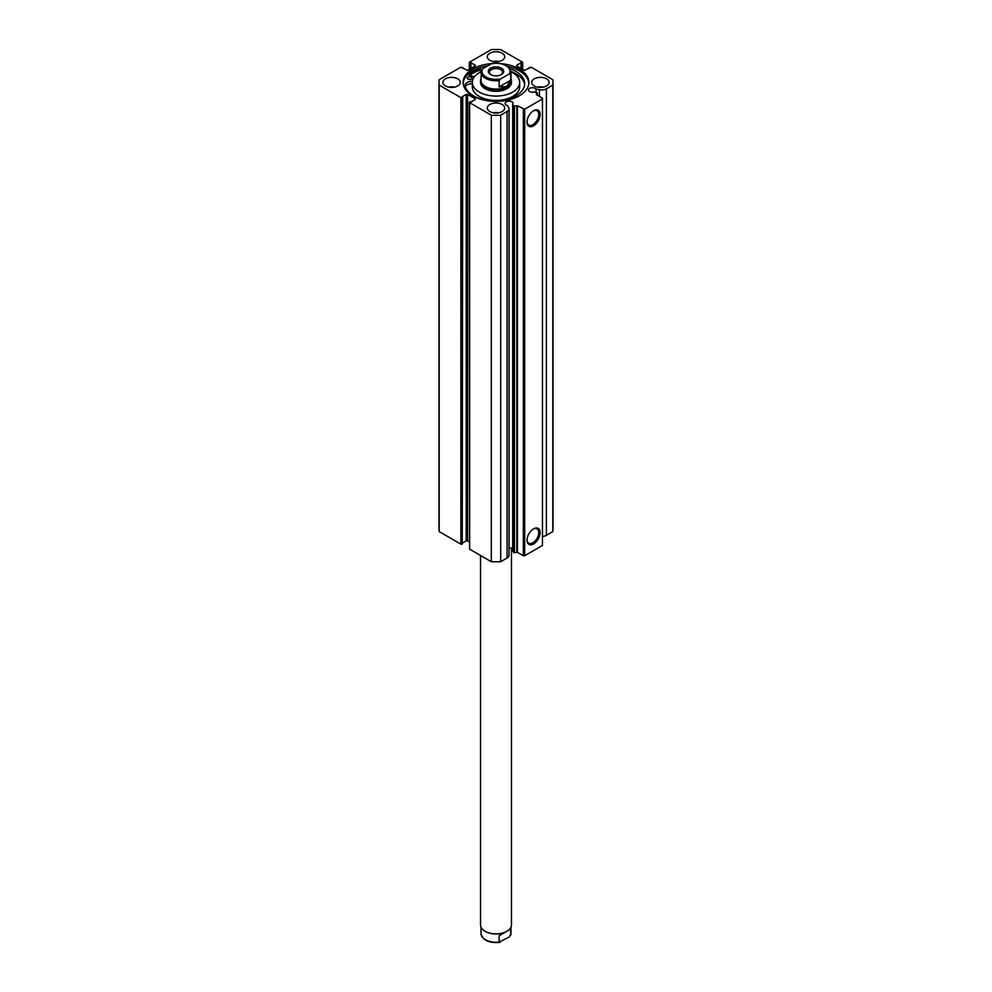 <?xml version="1.0" encoding="UTF-8"?>
<svg xmlns="http://www.w3.org/2000/svg" width="992" height="992" viewBox="0 0 992 992"><rect width="100%" height="100%" fill="white"/><g stroke="black" fill="none" stroke-linecap="round" stroke-linejoin="round"><path stroke-width="1.49" d="M481.021 78.604A15.463 8.928 0 0 0 480.537 80.823L480.537 82.398A15.463 8.928 0 0 0 483.005 87.234A15.463 8.928 0 0 0 500.365 90.966A15.463 8.928 0 0 0 511.463 82.398L511.463 80.823A15.463 8.928 0 0 0 510.979 78.604M481.033 71.808A23.672 13.665 0 0 0 472.328 82.398L472.328 86.738A23.672 13.665 0 0 0 476.098 94.141A23.672 13.665 0 0 0 502.684 99.845A23.672 13.665 0 0 0 519.672 86.738L519.672 82.398A23.672 13.665 0 0 0 515.902 74.995A23.672 13.665 0 0 0 510.967 71.808M472.328 82.398A23.672 13.665 0 0 0 476.098 89.801A23.672 13.665 0 0 0 502.684 95.505A23.672 13.665 0 0 0 519.672 82.398M479.682 70.283A32.848 18.972 0 0 0 469.836 75.268M485.237 931.339A14.979 8.643 0 0 0 485.41 931.438A14.979 8.643 0 0 0 506.59 931.438L506.937 931.252A15.463 8.928 0 0 0 511.463 924.941L511.463 548.13M490.532 68.2A7.725 4.464 180 0 1 501.468 68.2A7.725 4.464 180 0 1 501.468 74.512L501.468 74.512A7.725 4.464 180 0 1 490.532 74.512A7.725 4.464 180 0 1 490.532 68.2M501.022 74.747A6.572 3.794 0 0 0 502.572 72.304A6.572 3.794 0 0 0 498.517 68.795A6.572 3.794 0 0 0 491.35 69.626A6.572 3.794 0 0 0 489.428 72.304A6.572 3.794 0 0 0 490.978 74.747M481.021 80.426A14.979 8.643 0 0 0 490.271 88.412A14.979 8.643 0 0 0 506.59 86.54A14.979 8.643 0 0 0 510.979 80.426L510.979 72.143A14.979 8.643 180 0 1 510.644 73.941L510.644 80.253L506.59 86.54L499.112 86.912L499.112 80.6A14.979 8.643 180 0 1 481.021 72.143A14.979 8.643 180 0 1 481.356 70.345L481.021 80.426M480.537 80.823A15.463 8.928 0 0 0 490.085 89.069A15.463 8.928 0 0 0 506.937 87.135A15.463 8.928 0 0 0 511.463 80.823M510.644 73.941L509.268 73.954A14.012 8.085 0 0 0 505.908 65.633A14.012 8.085 0 0 0 491.511 63.699L482.732 68.758A14.012 8.085 0 0 0 486.092 77.078A14.012 8.085 0 0 0 500.489 79.013L499.112 80.6M491.511 63.699L492.888 63.686M481.356 70.345L482.732 68.758M509.268 73.954L500.489 79.013M510.644 80.253L499.112 86.912M480.537 555.483L480.537 924.941A15.463 8.928 0 0 0 485.063 931.252A15.463 8.928 0 0 0 506.937 931.252L499.112 935.754L499.112 942.065A14.979 8.643 180 0 1 481.021 933.608L481.021 927.148M510.979 927.148L510.979 933.608A14.979 8.643 180 0 1 510.644 935.406L510.644 929.095L506.59 931.438M510.644 929.095L499.112 935.754M500.489 942.065L499.112 942.065L509.268 936.994L510.979 933.608M468.373 79.36A2.418 1.389 180 0 1 470.927 79.36M467.926 79.149A2.418 1.389 180 0 1 467.232 78.17A2.418 1.389 180 0 1 468.745 76.88A2.418 1.389 180 0 1 471.374 77.202A2.418 1.389 180 0 1 472.068 78.17A2.418 1.389 180 0 1 470.568 79.459A2.418 1.389 180 0 1 467.926 79.149M472.353 81.84L472.353 81.369A7.031 4.055 0 0 0 464.975 85.424A7.031 4.055 0 0 0 465 85.734L464.988 85.734A29.958 17.298 0 0 0 473.308 95.703A29.958 17.298 0 0 0 506.019 99.634A29.958 17.298 0 0 0 524.669 83.613A29.958 17.298 0 0 0 516.125 71.523A29.958 17.298 0 0 0 509.876 68.696M524.594 84.804A29.958 17.298 0 0 0 516.125 73.892A29.958 17.298 0 0 0 510.93 71.436M481.046 71.66L478.913 69.502A34.398 19.852 0 0 0 468.497 74.809M481.554 69.8L479.533 67.766M467.703 74.536L474.374 76.855M472.328 83.737A7.031 4.055 0 0 0 465.236 86.688M517.44 105.822L517.44 552.333L513.844 552.68L512.69 550.932L512.69 104.42L513.844 106.169L517.44 105.822L524.694 109.219L542.463 98.964L542.463 98.183L536.436 94.662M475.23 99.597L475.23 98.803L475.23 99.597L470.927 102.089L470.109 101.606L469.625 102.672L491.325 115.196A57.003 32.91 0 0 0 500.675 115.196L507.098 111.488A6.646 3.844 0 0 0 509.045 108.773A6.646 3.844 0 0 0 508.648 107.471L507.42 105.524A3.956 2.282 180 0 1 506.292 105.065A3.956 2.282 180 0 1 505.139 103.453A3.956 2.282 180 0 1 507.582 101.345A3.956 2.282 180 0 1 511.897 101.841A3.956 2.282 180 0 1 513.062 103.453A3.956 2.282 180 0 1 512.69 104.42M512.69 548.998A3.956 2.282 0 0 0 511.897 548.353A3.956 2.282 0 0 0 509.045 547.683M542.463 536.424A6.646 3.844 0 0 0 546.394 535.32L546.394 88.809A6.646 3.844 180 0 1 539.412 89.702L536.052 88.995A3.956 2.282 0 0 0 535.258 88.35A3.956 2.282 0 0 0 530.943 87.854A3.956 2.282 0 0 0 528.5 89.962A3.956 2.282 0 0 0 529.666 91.574A3.956 2.282 0 0 0 534.142 92.033L537.329 92.938L536.436 94.426M533.572 528.86L533.572 528.86A9.238 5.332 -60 0 1 540.107 532.63A9.238 5.332 -60 0 1 533.572 543.951A9.238 5.332 -60 0 1 527.037 540.181A9.238 5.332 -60 0 1 533.572 528.86L533.572 528.86M527.05 539.772A8.271 4.774 120 0 0 528.748 543.182A8.271 4.774 120 0 0 532.89 542.773A8.271 4.774 120 0 0 538.296 535.482A8.271 4.774 120 0 0 537.032 528.848A8.271 4.774 120 0 0 533.225 529.071M533.572 110.744L533.572 110.744A9.238 5.332 -60 0 1 540.107 114.526A9.238 5.332 -60 0 1 533.572 125.835A9.238 5.332 -60 0 1 527.037 122.066A9.238 5.332 -60 0 1 533.572 110.744L533.572 110.744M527.05 121.656A8.271 4.774 120 0 0 528.748 125.066A8.271 4.774 120 0 0 532.89 124.657A8.271 4.774 120 0 0 538.296 117.366A8.271 4.774 120 0 0 537.032 110.732A8.271 4.774 120 0 0 533.225 110.968M528.86 83.303A32.897 18.997 0 0 0 519.262 70.779A32.897 18.997 0 0 0 507.718 66.464M491.747 63.562A32.897 18.997 0 0 0 463.103 82.398A32.897 18.997 0 0 0 472.738 95.827A32.897 18.997 0 0 0 508.586 99.944A32.897 18.997 0 0 0 528.897 82.398A32.897 18.997 0 0 0 519.262 68.969A32.897 18.997 0 0 0 501.208 63.649M457.746 78.852A8.692 5.022 0 0 0 448.26 77.76A8.692 5.022 0 0 0 442.891 82.398A8.692 5.022 0 0 0 445.445 85.944A8.692 5.022 0 0 0 454.919 87.036A8.692 5.022 0 0 0 460.288 82.398A8.692 5.022 0 0 0 457.746 78.852M454.485 87.135A8.692 5.022 0 0 0 448.694 87.135M502.15 53.208A8.692 5.022 0 0 0 492.677 52.13A8.692 5.022 0 0 0 487.308 56.767A8.692 5.022 0 0 0 489.85 60.314A8.692 5.022 0 0 0 499.323 61.405A8.692 5.022 0 0 0 504.692 56.767A8.692 5.022 0 0 0 502.15 53.208M498.902 61.492A8.692 5.022 0 0 0 493.098 61.492M502.15 104.495A8.692 5.022 0 0 0 492.677 103.404A8.692 5.022 0 0 0 487.308 108.041A8.692 5.022 0 0 0 489.85 111.588A8.692 5.022 0 0 0 499.323 112.679A8.692 5.022 0 0 0 504.692 108.041A8.692 5.022 0 0 0 502.15 104.495M498.902 112.778A8.692 5.022 0 0 0 493.098 112.778M546.555 78.852A8.692 5.022 0 0 0 537.081 77.76A8.692 5.022 0 0 0 531.712 82.398A8.692 5.022 0 0 0 534.254 85.944A8.692 5.022 0 0 0 543.74 87.036A8.692 5.022 0 0 0 549.109 82.398A8.692 5.022 0 0 0 546.555 78.852M543.306 87.135A8.692 5.022 0 0 0 537.515 87.135M546.394 88.809L552.817 85.101A57.003 32.91 0 0 0 553.003 82.398A57.003 32.91 0 0 0 552.817 79.707L531.117 67.171L524.421 70.407L516.77 65.993L516.77 65.199L516.77 65.993M522.375 69.229L522.375 62.918L521.073 62.719L516.77 65.199M522.375 62.918L522.375 62.124L500.675 49.6A57.003 32.91 0 0 0 491.325 49.6L469.625 62.124L469.625 69.229M475.23 65.199L475.23 65.993L475.23 65.199L470.927 62.719L469.625 62.918M438.997 82.398A57.003 32.91 0 0 0 439.183 85.101L460.883 97.625L462.247 97.625L462.247 544.137L460.883 544.137L439.183 531.613A57.003 32.91 180 0 1 438.997 528.91L438.997 82.398A57.003 32.91 0 0 1 439.183 79.707L460.883 67.171L467.579 70.407L475.23 65.993M466.215 94.389L467.579 94.389L467.579 540.9L466.215 540.9L466.215 94.389L461.912 96.881L462.247 97.625M475.23 98.803L467.579 94.389M509.045 108.773L509.045 555.284A6.646 3.844 180 0 1 507.098 558L507.098 111.488M469.625 102.672L469.625 549.184L491.325 561.708A57.003 32.91 180 0 0 500.675 561.708L507.098 558M469.625 549.184L469.34 102.275M467.579 540.9L469.34 541.917M462.731 542.909L466.215 540.9M462.247 544.137L462.731 97.352M553.003 82.398L553.003 528.91A57.003 32.91 180 0 1 552.817 531.613L546.394 535.32M524.694 109.219L524.694 555.731L542.463 545.476L542.463 98.964M524.694 555.731L523.33 555.731L523.33 109.219M517.44 552.333L523.33 555.731M439.183 531.613L439.183 85.101M552.817 85.101L552.817 531.613M491.325 115.196L491.325 561.708M500.675 561.708L500.675 115.196M529.269 68.398L529.269 67.456M521.073 68.473L521.073 62.719M521.891 68.956L521.891 63.19M470.109 68.956L470.109 63.19M470.927 68.473L470.927 62.719M462.731 68.398L462.731 67.456M487.828 65.819A32.897 18.997 0 0 0 463.14 83.303M479.657 70.258A32.897 18.997 0 0 0 469.786 75.256M536.052 92.442L536.052 88.995M513.707 552.556L513.707 106.045M460.883 544.137L460.883 97.625M539.412 96.422L539.412 89.702M537.304 95.195L537.304 93.05M516.832 552.259L516.832 105.747M514.451 106.243L514.451 552.755M510.979 72.143C509.33 65.484 503.118 62.558 492.354 63.364M499.646 942.4C488.882 943.206 482.67 940.28 481.021 933.608M469.34 69.39L469.34 62.521M522.66 62.521L522.66 69.39M537.329 95.22L537.329 92.938"/></g></svg>

